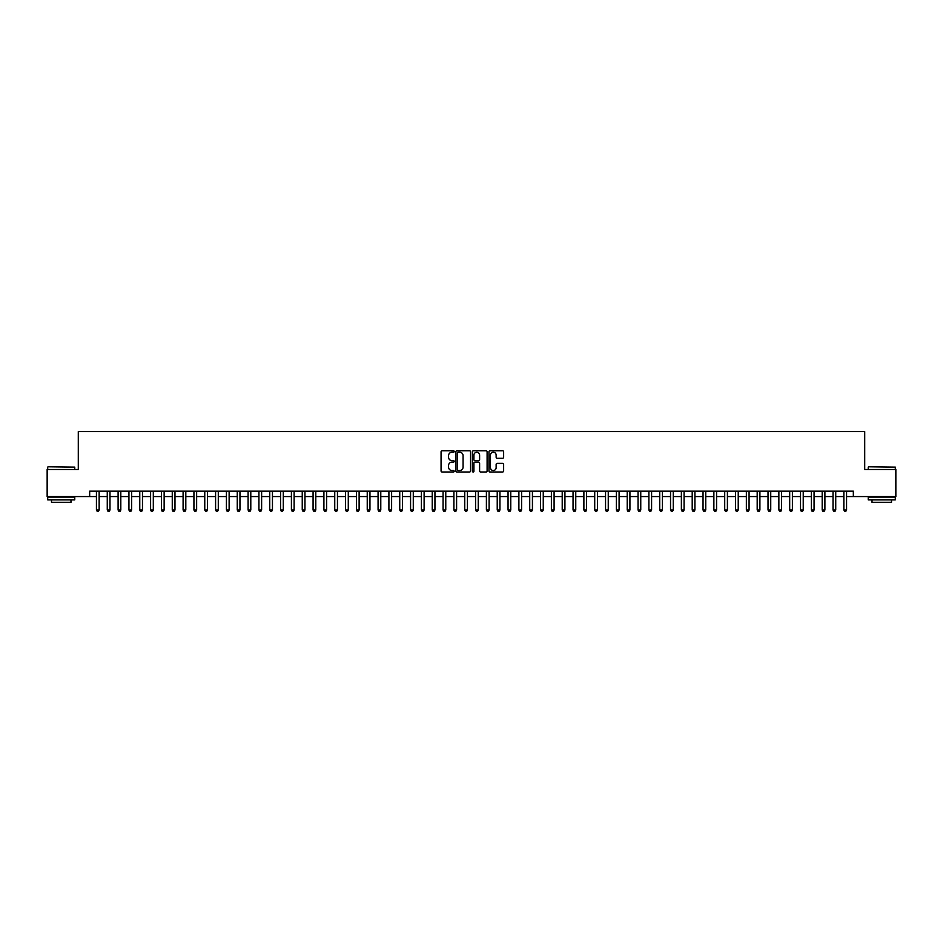 <?xml version="1.0" encoding="UTF-8"?>
<svg xmlns="http://www.w3.org/2000/svg" width="943" height="943" viewBox="0 0 943 943"><rect width="100%" height="100%" fill="white"/><g stroke="black" fill="none" stroke-linecap="round" stroke-linejoin="round"><path stroke-width="1.41" d="M454.172 451.485A0.743 0.743 0 0 0 453.43 450.742L442.126 450.742A1.061 1.061 0 0 0 441.065 451.803L441.065 470.946A1.061 1.061 0 0 0 442.126 472.007L453.43 472.007A0.743 0.743 0 0 0 454.172 471.264A0.743 0.743 0 0 0 453.43 470.522L451.968 470.522A3.407 3.407 0 0 1 448.562 467.115L448.562 465.524A3.407 3.407 0 0 1 451.968 462.117L453.43 462.117A0.743 0.743 0 0 0 454.172 461.375A0.743 0.743 0 0 0 453.43 460.632L451.968 460.632A3.407 3.407 0 0 1 448.562 457.225L448.562 455.634A3.407 3.407 0 0 1 451.968 452.227L453.43 452.227A0.743 0.743 0 0 0 454.172 451.485M502.572 458.239A1.061 1.061 0 0 0 503.633 457.166L503.633 451.803A1.061 1.061 0 0 0 502.572 450.742L490.03 450.742A1.061 1.061 0 0 0 488.969 451.803L488.969 470.946A1.061 1.061 0 0 0 490.03 472.007L502.572 472.007A1.061 1.061 0 0 0 503.633 470.946L503.633 464.451A1.061 1.061 0 0 0 502.572 463.39L497.209 463.39A1.061 1.061 0 0 0 496.136 464.451L496.136 467.669A2.841 2.841 0 0 1 493.295 470.522A2.841 2.841 0 0 1 490.454 467.669L490.454 455.068A2.841 2.841 0 0 1 493.295 452.227A2.841 2.841 0 0 1 496.136 455.068L496.136 457.166A1.061 1.061 0 0 0 497.209 458.239L502.572 458.239M89.668 496.572L47.15 496.572L47.15 469.496L78.293 469.496L78.293 431.588L864.707 431.588L864.707 469.496L895.85 469.496L895.85 496.572L853.332 496.572L853.332 491.162L89.668 491.162L89.668 496.572L96.434 496.572M470.569 451.803A1.061 1.061 0 0 0 469.508 450.742L456.954 450.742A1.061 1.061 0 0 0 455.893 451.803L455.893 470.946A1.061 1.061 0 0 0 456.954 472.007L469.508 472.007A1.061 1.061 0 0 0 470.569 470.946L470.569 451.803M473.492 450.742L486.046 450.742A1.061 1.061 0 0 1 487.107 451.803L487.107 470.946A1.061 1.061 0 0 1 486.046 472.007L480.671 472.007A1.061 1.061 0 0 1 479.61 470.946L479.61 463.178A1.061 1.061 0 0 0 478.549 462.117L474.977 462.117A1.061 1.061 0 0 0 473.916 463.178L473.916 471.264A0.743 0.743 0 0 1 473.174 472.007A0.743 0.743 0 0 1 472.431 471.264L472.431 451.803A1.061 1.061 0 0 1 473.492 450.742M99.145 496.572L107.266 496.572M109.977 496.572L118.099 496.572M120.81 496.572L128.932 496.572M131.643 496.572L139.764 496.572M142.476 496.572L150.597 496.572M153.308 496.572L161.43 496.572M164.141 496.572L172.263 496.572M174.974 496.572L183.095 496.572M185.806 496.572L193.928 496.572M196.639 496.572L204.761 496.572M207.472 496.572L215.593 496.572M218.293 496.572L226.426 496.572M229.125 496.572L237.259 496.572M239.958 496.572L248.092 496.572M250.791 496.572L258.924 496.572M261.624 496.572L269.745 496.572M272.456 496.572L280.578 496.572M283.289 496.572L291.411 496.572M294.122 496.572L302.243 496.572M304.954 496.572L313.076 496.572M315.787 496.572L323.909 496.572M326.62 496.572L334.741 496.572M337.453 496.572L345.574 496.572M348.285 496.572L356.407 496.572M359.118 496.572L367.24 496.572M369.951 496.572L378.072 496.572M380.783 496.572L388.905 496.572M391.616 496.572L399.738 496.572M402.449 496.572L410.57 496.572M413.282 496.572L421.403 496.572M424.114 496.572L432.236 496.572M434.947 496.572L443.069 496.572M445.768 496.572L453.901 496.572M456.601 496.572L464.734 496.572M467.433 496.572L475.567 496.572M478.266 496.572L486.399 496.572M489.099 496.572L497.232 496.572M499.931 496.572L508.053 496.572M510.764 496.572L518.886 496.572M521.597 496.572L529.718 496.572M532.43 496.572L540.551 496.572M543.262 496.572L551.384 496.572M554.095 496.572L562.217 496.572M564.928 496.572L573.049 496.572M575.76 496.572L583.882 496.572M586.593 496.572L594.715 496.572M597.426 496.572L605.547 496.572M608.259 496.572L616.38 496.572M619.091 496.572L627.213 496.572M629.924 496.572L638.046 496.572M640.757 496.572L648.878 496.572M651.589 496.572L659.711 496.572M662.422 496.572L670.544 496.572M673.255 496.572L681.376 496.572M684.076 496.572L692.209 496.572M694.908 496.572L703.042 496.572M705.741 496.572L713.875 496.572M716.574 496.572L724.707 496.572M727.407 496.572L735.528 496.572M738.239 496.572L746.361 496.572M749.072 496.572L757.194 496.572M759.905 496.572L768.026 496.572M770.737 496.572L778.859 496.572M781.57 496.572L789.692 496.572M792.403 496.572L800.524 496.572M803.236 496.572L811.357 496.572M814.068 496.572L822.19 496.572M824.901 496.572L833.023 496.572M835.734 496.572L843.855 496.572M846.566 496.572L853.332 496.572M458.133 452.227A0.743 0.743 0 0 0 457.39 452.97L457.39 469.767A0.743 0.743 0 0 0 458.133 470.522L459.677 470.522A3.407 3.407 0 0 0 463.072 467.115L463.072 455.634A3.407 3.407 0 0 0 459.677 452.227L458.133 452.227M479.61 455.127A2.841 2.841 0 0 0 476.757 452.286A2.841 2.841 0 0 0 473.916 455.127L473.916 459.559A1.061 1.061 0 0 0 474.977 460.632L478.549 460.632A1.061 1.061 0 0 0 479.61 459.559L479.61 455.127M99.145 491.162L99.145 510.01L96.434 510.01L96.434 491.162M99.145 510.01L98.331 511.412L97.247 511.412L96.434 510.01M48.022 466.785L74.768 467.115L48.022 466.785M61.236 499.825L47.692 499.825L47.692 497.114L74.768 497.114L74.768 499.825L61.236 499.825M70.984 499.825L70.984 502.313L51.488 502.313L51.488 499.825M868.55 466.785L895.308 467.115L868.55 466.785M881.764 499.825L868.232 499.825L868.232 497.114L895.308 497.114L895.308 499.825L881.764 499.825M891.512 499.825L891.512 502.313L872.016 502.313L872.016 499.825M109.977 491.162L109.977 510.01L107.266 510.01L107.266 491.162M109.977 510.01L109.164 511.412L108.08 511.412L107.266 510.01M120.81 491.162L120.81 510.01L118.099 510.01L118.099 491.162M120.81 510.01L119.997 511.412L118.912 511.412L118.099 510.01M131.643 491.162L131.643 510.01L128.932 510.01L128.932 491.162M131.643 510.01L130.829 511.412L129.745 511.412L128.932 510.01M142.476 491.162L142.476 510.01L139.764 510.01L139.764 491.162M142.476 510.01L141.662 511.412L140.578 511.412L139.764 510.01M153.308 491.162L153.308 510.01L150.597 510.01L150.597 491.162M153.308 510.01L152.495 511.412L151.41 511.412L150.597 510.01M164.141 491.162L164.141 510.01L161.43 510.01L161.43 491.162M164.141 510.01L163.328 511.412L162.243 511.412L161.43 510.01M174.974 491.162L174.974 510.01L172.263 510.01L172.263 491.162M174.974 510.01L174.16 511.412L173.076 511.412L172.263 510.01M185.806 491.162L185.806 510.01L183.095 510.01L183.095 491.162M185.806 510.01L184.993 511.412L183.909 511.412L183.095 510.01M196.639 491.162L196.639 510.01L193.928 510.01L193.928 491.162M196.639 510.01L195.826 511.412L194.741 511.412L193.928 510.01M207.472 491.162L207.472 510.01L204.761 510.01L204.761 491.162M207.472 510.01L206.658 511.412L205.574 511.412L204.761 510.01M218.293 491.162L218.293 510.01L215.593 510.01L215.593 491.162M218.293 510.01L217.491 511.412L216.407 511.412L215.593 510.01M229.125 491.162L229.125 510.01L226.426 510.01L226.426 491.162M229.125 510.01L228.312 511.412L227.239 511.412L226.426 510.01M239.958 491.162L239.958 510.01L237.259 510.01L237.259 491.162M239.958 510.01L239.145 511.412L238.072 511.412L237.259 510.01M250.791 491.162L250.791 510.01L248.092 510.01L248.092 491.162M250.791 510.01L249.978 511.412L248.905 511.412L248.092 510.01M261.624 491.162L261.624 510.01L258.924 510.01L258.924 491.162M261.624 510.01L260.81 511.412L259.726 511.412L258.924 510.01M272.456 491.162L272.456 510.01L269.745 510.01L269.745 491.162M272.456 510.01L271.643 511.412L270.558 511.412L269.745 510.01M283.289 491.162L283.289 510.01L280.578 510.01L280.578 491.162M283.289 510.01L282.476 511.412L281.391 511.412L280.578 510.01M294.122 491.162L294.122 510.01L291.411 510.01L291.411 491.162M294.122 510.01L293.308 511.412L292.224 511.412L291.411 510.01M304.954 491.162L304.954 510.01L302.243 510.01L302.243 491.162M304.954 510.01L304.141 511.412L303.057 511.412L302.243 510.01M315.787 491.162L315.787 510.01L313.076 510.01L313.076 491.162M315.787 510.01L314.974 511.412L313.889 511.412L313.076 510.01M326.62 491.162L326.62 510.01L323.909 510.01L323.909 491.162M326.62 510.01L325.806 511.412L324.722 511.412L323.909 510.01M337.453 491.162L337.453 510.01L334.741 510.01L334.741 491.162M337.453 510.01L336.639 511.412L335.555 511.412L334.741 510.01M348.285 491.162L348.285 510.01L345.574 510.01L345.574 491.162M348.285 510.01L347.472 511.412L346.387 511.412L345.574 510.01M359.118 491.162L359.118 510.01L356.407 510.01L356.407 491.162M359.118 510.01L358.305 511.412L357.22 511.412L356.407 510.01M369.951 491.162L369.951 510.01L367.24 510.01L367.24 491.162M369.951 510.01L369.137 511.412L368.053 511.412L367.24 510.01M380.783 491.162L380.783 510.01L378.072 510.01L378.072 491.162M380.783 510.01L379.97 511.412L378.886 511.412L378.072 510.01M391.616 491.162L391.616 510.01L388.905 510.01L388.905 491.162M391.616 510.01L390.803 511.412L389.718 511.412L388.905 510.01M402.449 491.162L402.449 510.01L399.738 510.01L399.738 491.162M402.449 510.01L401.635 511.412L400.551 511.412L399.738 510.01M413.282 491.162L413.282 510.01L410.57 510.01L410.57 491.162M413.282 510.01L412.468 511.412L411.384 511.412L410.57 510.01M424.114 491.162L424.114 510.01L421.403 510.01L421.403 491.162M424.114 510.01L423.301 511.412L422.216 511.412L421.403 510.01M434.947 491.162L434.947 510.01L432.236 510.01L432.236 491.162M434.947 510.01L434.134 511.412L433.049 511.412L432.236 510.01M445.768 491.162L445.768 510.01L443.069 510.01L443.069 491.162M445.768 510.01L444.966 511.412L443.882 511.412L443.069 510.01M456.601 491.162L456.601 510.01L453.901 510.01L453.901 491.162M456.601 510.01L455.799 511.412L454.715 511.412L453.901 510.01M467.433 491.162L467.433 510.01L464.734 510.01L464.734 491.162M467.433 510.01L466.62 511.412L465.547 511.412L464.734 510.01M478.266 491.162L478.266 510.01L475.567 510.01L475.567 491.162M478.266 510.01L477.453 511.412L476.38 511.412L475.567 510.01M489.099 491.162L489.099 510.01L486.399 510.01L486.399 491.162M489.099 510.01L488.285 511.412L487.201 511.412L486.399 510.01M499.931 491.162L499.931 510.01L497.232 510.01L497.232 491.162M499.931 510.01L499.118 511.412L498.034 511.412L497.232 510.01M510.764 491.162L510.764 510.01L508.053 510.01L508.053 491.162M510.764 510.01L509.951 511.412L508.866 511.412L508.053 510.01M521.597 491.162L521.597 510.01L518.886 510.01L518.886 491.162M521.597 510.01L520.784 511.412L519.699 511.412L518.886 510.01M532.43 491.162L532.43 510.01L529.718 510.01L529.718 491.162M532.43 510.01L531.616 511.412L530.532 511.412L529.718 510.01M543.262 491.162L543.262 510.01L540.551 510.01L540.551 491.162M543.262 510.01L542.449 511.412L541.365 511.412L540.551 510.01M554.095 491.162L554.095 510.01L551.384 510.01L551.384 491.162M554.095 510.01L553.282 511.412L552.197 511.412L551.384 510.01M564.928 491.162L564.928 510.01L562.217 510.01L562.217 491.162M564.928 510.01L564.114 511.412L563.03 511.412L562.217 510.01M575.76 491.162L575.76 510.01L573.049 510.01L573.049 491.162M575.76 510.01L574.947 511.412L573.863 511.412L573.049 510.01M586.593 491.162L586.593 510.01L583.882 510.01L583.882 491.162M586.593 510.01L585.78 511.412L584.695 511.412L583.882 510.01M597.426 491.162L597.426 510.01L594.715 510.01L594.715 491.162M597.426 510.01L596.613 511.412L595.528 511.412L594.715 510.01M608.259 491.162L608.259 510.01L605.547 510.01L605.547 491.162M608.259 510.01L607.445 511.412L606.361 511.412L605.547 510.01M619.091 491.162L619.091 510.01L616.38 510.01L616.38 491.162M619.091 510.01L618.278 511.412L617.193 511.412L616.38 510.01M629.924 491.162L629.924 510.01L627.213 510.01L627.213 491.162M629.924 510.01L629.111 511.412L628.026 511.412L627.213 510.01M640.757 491.162L640.757 510.01L638.046 510.01L638.046 491.162M640.757 510.01L639.943 511.412L638.859 511.412L638.046 510.01M651.589 491.162L651.589 510.01L648.878 510.01L648.878 491.162M651.589 510.01L650.776 511.412L649.692 511.412L648.878 510.01M662.422 491.162L662.422 510.01L659.711 510.01L659.711 491.162M662.422 510.01L661.609 511.412L660.524 511.412L659.711 510.01M673.255 491.162L673.255 510.01L670.544 510.01L670.544 491.162M673.255 510.01L672.442 511.412L671.357 511.412L670.544 510.01M684.076 491.162L684.076 510.01L681.376 510.01L681.376 491.162M684.076 510.01L683.274 511.412L682.19 511.412L681.376 510.01M694.908 491.162L694.908 510.01L692.209 510.01L692.209 491.162M694.908 510.01L694.095 511.412L693.022 511.412L692.209 510.01M705.741 491.162L705.741 510.01L703.042 510.01L703.042 491.162M705.741 510.01L704.928 511.412L703.855 511.412L703.042 510.01M716.574 491.162L716.574 510.01L713.875 510.01L713.875 491.162M716.574 510.01L715.761 511.412L714.688 511.412L713.875 510.01M727.407 491.162L727.407 510.01L724.707 510.01L724.707 491.162M727.407 510.01L726.593 511.412L725.509 511.412L724.707 510.01M738.239 491.162L738.239 510.01L735.528 510.01L735.528 491.162M738.239 510.01L737.426 511.412L736.342 511.412L735.528 510.01M749.072 491.162L749.072 510.01L746.361 510.01L746.361 491.162M749.072 510.01L748.259 511.412L747.174 511.412L746.361 510.01M759.905 491.162L759.905 510.01L757.194 510.01L757.194 491.162M759.905 510.01L759.091 511.412L758.007 511.412L757.194 510.01M770.737 491.162L770.737 510.01L768.026 510.01L768.026 491.162M770.737 510.01L769.924 511.412L768.84 511.412L768.026 510.01M781.57 491.162L781.57 510.01L778.859 510.01L778.859 491.162M781.57 510.01L780.757 511.412L779.672 511.412L778.859 510.01M792.403 491.162L792.403 510.01L789.692 510.01L789.692 491.162M792.403 510.01L791.59 511.412L790.505 511.412L789.692 510.01M803.236 491.162L803.236 510.01L800.524 510.01L800.524 491.162M803.236 510.01L802.422 511.412L801.338 511.412L800.524 510.01M814.068 491.162L814.068 510.01L811.357 510.01L811.357 491.162M814.068 510.01L813.255 511.412L812.171 511.412L811.357 510.01M824.901 491.162L824.901 510.01L822.19 510.01L822.19 491.162M824.901 510.01L824.088 511.412L823.003 511.412L822.19 510.01M835.734 491.162L835.734 510.01L833.023 510.01L833.023 491.162M835.734 510.01L834.92 511.412L833.836 511.412L833.023 510.01M846.566 491.162L846.566 510.01L843.855 510.01L843.855 491.162M846.566 510.01L845.753 511.412L844.669 511.412L843.855 510.01M47.692 469.496L47.692 467.115M74.768 469.496L74.768 467.115M868.232 469.496L868.232 467.115M895.308 469.496L895.308 467.115"/></g></svg>
